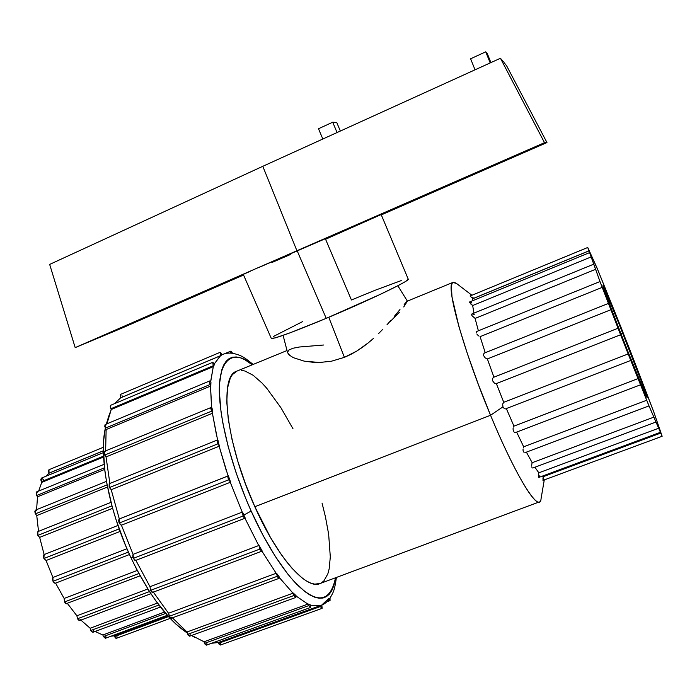 <?xml version="1.0" encoding="UTF-8"?>
<svg xmlns="http://www.w3.org/2000/svg" width="697" height="697" viewBox="0 0 697 697"><rect width="100%" height="100%" fill="white"/><g stroke="black" fill="none" stroke-linecap="round" stroke-linejoin="round"><path stroke-width="1.05" d="M399.486 312.195L390.137 321.631M407.405 301.156L403.737 306.959M471.904 295.258L456.23 283.252L453.904 282.224L452.275 283.043L451.386 285.761L451.987 296.913L459.009 326.928L467.469 353.963L478.281 384.256L490.549 415.264C462.904 349.293 444.974 283.191 452.989 282.407L407.248 301.182L404.155 304.502L406.673 301.67M399.973 309.546L394.197 316.508L399.973 309.546M390.782 320.489L387.009 324.758L390.782 320.489M382.853 329.228L378.393 333.767L382.853 329.228M373.575 338.306L368.356 342.793L373.575 338.306M362.797 347.062L368.356 342.793L356.908 350.992L362.797 347.062M350.722 354.468L356.908 350.992L344.405 357.343L350.722 354.468M293.332 357.666L304.214 361.151L319.487 362.501L331.589 361.177L344.405 357.343L328.766 317.283L344.405 357.343L331.589 361.177L319.487 362.501L313.964 362.405L304.214 361.151L293.332 357.666L289.063 354.93L287.53 352.299L288.846 350.033L292.949 348.256L299.457 347.001L323.617 345.015M114.43 636.605L116.408 638.313L115.493 638.069L114.125 635.838L167.846 615.913L114.125 635.838L110.989 636.204L114.125 635.838L114.43 636.605L168.447 616.575L114.43 636.605M105.369 638.286L103.374 636.535L165.633 613.395L103.374 636.535L105.413 638.278L167.306 615.303M90.758 630.524L92.867 632.301L91.185 631.264L90.166 628.241L157.409 603.053L90.166 628.241L80.896 620.112L90.166 628.241L90.758 630.524L158.899 605.04L90.758 630.524M80.277 619.467L79.179 620.6L77.472 618.762L149.498 591.561L77.472 618.762L79.65 620.574L150.9 593.713M64.542 601.955L66.799 603.82L65.657 603.489L64.542 601.955L64.133 598.453L137.248 570.451L64.133 598.453L55.586 583.136L64.133 598.453L64.542 601.955L138.886 573.526L64.542 601.955M55.359 583.232L54.331 583.023L53.024 581.324L128.405 552.094L53.024 581.324L55.342 583.232L129.494 554.524M46.089 560.51L120.076 531.445L46.089 560.51L52.902 577.499L126.932 548.731L52.902 577.499L46.089 560.51L43.885 558.515L46.089 560.51M44.146 554.594L43.885 558.515L119.161 528.892L43.885 558.515L43.301 555.892L43.955 554.638M39.659 537.378L112.618 508.305L39.659 537.378L44.138 554.568L39.659 537.378L37.865 535.392L39.659 537.378M111.015 502.363L37.899 531.602L37.865 535.392L111.938 505.83L37.865 535.392L37.281 533.127L37.934 531.593M36.749 515.571L107.504 487.02L36.749 515.571L38.527 531.358L36.749 515.571L35.434 513.828L36.749 515.571M107.085 484.877L35.434 513.828L35.094 512.975L34.85 511.354L35.477 510.117L35.434 513.828L107.085 484.877M37.507 496.795L104.681 469.412L37.507 496.795L36.593 509.664L37.507 496.795L36.671 495.489L37.507 496.795M104.141 464.307L36.662 491.89L36.671 495.489L104.498 467.818L36.671 495.489L36.113 492.831L36.653 491.89M41.75 482.385L103.6 457.005L41.75 482.385L38.649 491.071L41.75 482.385L41.35 481.671L41.75 482.385M103.557 456.126L41.35 481.671L40.801 479.675L41.358 478.133L41.35 481.671L103.557 456.126M48.999 473.167L103.4 450.767L48.999 473.167L103.4 450.82L49.017 473.219L45.653 476.365L49.017 473.219L48.433 471.067L48.982 469.717L48.999 473.167M330.038 598.096L330.047 600.622L328.914 599.603L329.925 600.64L330.038 598.096M328.479 598.749L321.561 605.214L322.04 608.376L320.428 606.503L218.605 643.279L220.383 645.039L322.04 608.376M206.399 645.152L205.005 644.176L204.021 641.78L307.891 604.116L296.103 596.057L307.891 604.116L204.021 641.78L191.701 635.446L204.021 641.78L204.552 643.348L206.408 645.143L310.418 607.523L308.736 605.606L204.552 643.348L308.736 605.606L308.179 604.003L310.487 604.961L310.418 607.523L310.487 604.961L307.891 604.116L310.409 607.523M189.645 636.195L188.12 635.115L187.031 631.979L187.693 634.34L294.021 595.482L293.289 593.077L187.031 631.979L172.42 617.838L187.031 631.979L293.001 593.191L279.453 577.7L293.001 593.191L296.051 595.639L295.781 597.46L294.021 595.482L187.693 634.34L189.645 636.195L295.763 597.468M171.784 617.115L171.209 618.283L170.007 617.638L168.526 613.255L276.169 573.274L261.889 551.1L276.169 573.274L168.526 613.255L153.349 592.119L168.526 613.255L169.205 616.348L171.253 618.265L279.096 578.344L277.267 576.28L169.205 616.348L277.267 576.28L276.465 573.161L279.471 577.221L279.114 578.344M261.689 551.257L152.713 592.363L151.658 591.98L150.561 590.359L150.003 586.708L150.561 590.359L259.763 549.105L259.031 545.429L150.003 586.708L135.854 560.327L150.003 586.708L258.726 545.542L244.961 518.28L258.726 545.542L262.037 550.717L261.715 551.249L259.763 549.105L150.561 590.359L152.713 592.363L153.148 591.805M228.085 475.946L119.318 518.977L111.215 489.712L219.45 446.132L217.812 443.85L109.455 487.551L111.215 489.712L119.309 518.951L119.257 523.02L228.625 479.841L228.381 475.824L230.602 482.176L228.625 479.841L119.257 523.02L121.426 525.207L230.298 482.289L242.199 512.138L245.239 518.106L243.044 516.015L133.388 558.341L135.627 560.414L245.039 518.246M211.06 407.492L104.559 451.325L104.733 455.054L211.479 411.213L211.069 407.492L212.036 407.98L212.716 413.182L211.479 411.213L104.733 455.054L106.04 456.936L212.419 413.295L216.697 436.13M211.688 407.667L210.503 386.129L106.136 429.552L105.63 450.881L106.136 429.552L104.716 426.259L105.134 424.569L105.308 428.167L209.997 384.57L209.57 380.998L210.956 382.034L210.799 386.016L209.997 384.57L105.308 428.167L106.136 429.552L210.503 386.129L211.452 405.558M212.768 362.309L110.623 405.305L110.832 408.764L213.204 365.759L212.768 362.309L214.519 364.017L213.587 366.526L213.204 365.759L110.832 408.764L111.224 409.505L213.308 366.639L210.747 380.893M214.388 363.773L220.287 355.818L120.598 397.856L114.656 403.607L120.598 397.856L120.311 394.485L120.581 397.821L220.548 355.67L220.113 352.333L222.151 354.738L220.566 355.714L120.581 397.821L220.566 355.714L214.406 363.738M106.963 423.811L108.662 416.457L111.224 409.505L106.963 423.811M109.882 483.448L106.04 456.936L109.882 483.448M135.645 560.414L134.678 560.153L133.388 558.341L132.718 555.936L133.083 554.359L133.388 558.341L243.044 516.015L242.495 512.025L133.083 554.359L121.426 525.207L133.083 554.359L242.199 512.138L230.298 482.289L121.426 525.207L120.337 524.649L118.969 522.314L118.595 520.276L119.152 519.012M130.862 557.513L133.022 557.4L130.862 557.513L136.699 569.397L149.306 591.274L155.919 601.006L169.327 617.533L175.975 624.163L187.205 632.937C167.602 619.938 148.818 594.794 130.862 557.513C108.95 510.997 98.782 456.727 105.325 428.219L103.722 439.877L103.391 449.347L104.846 470.728L106.632 482.42L112.287 507.12L116.094 519.831L125.434 545.185L130.862 557.513M287.025 350.53L236.588 371.24C218.675 376.223 226.159 443.954 254.841 506.736L490.549 415.264L502.955 406.848L502.659 404.06L503.748 402.282L628.145 353.945L600.431 282.773L587.745 247.479L470.057 296.025L472.819 298.656L589.009 250.815L587.745 247.47L597.19 268.336L621.184 327.729L653.891 412.302L662.15 436.27L648.541 404.844L620.591 334.778L496.351 383.594L494.365 383.115L492.692 380.91L492.587 378.375L493.659 377.277M587.745 247.479L598.052 270.48L630.175 350.539L653.577 411.422L662.15 436.27L649.012 405.915L628.145 353.945L503.748 402.282L496.351 383.594L503.748 402.282L502.659 404.06L502.955 406.848L490.549 415.264L254.841 506.736L270.48 537.509L281.37 554.681L286.763 561.965L292.026 568.29L301.967 577.857L306.549 581.037L310.801 583.128L314.695 584.13L320.184 583.485L539.434 501.875C534.224 505.804 512.748 468.933 490.549 415.264C516.311 477.611 539.844 514.491 541.072 498.66L544.27 479.911M622.691 333.131C635.22 364.679 647.731 397.708 647.104 397.682C645.971 396.175 639.489 380.571 627.666 350.887L645.056 393.491L646.842 396.541L641.423 381.459L618.631 322.929L603.14 285.814L610.816 307.577L627.666 350.887C614.475 317.675 602.138 284.986 602.975 285.631C603.193 284.89 612.28 306.828 622.691 333.131L620.949 333.819L622.691 333.131M472.191 297.14L473.272 297.915M493.938 377.208L492.587 378.375L492.692 380.91L494.365 383.115L496.351 383.594L620.591 334.778L599.995 281.553L589.035 250.868L472.871 298.699L472.47 300.79L472.871 298.699L470.057 296.025M589.374 252.706L469.595 301.975L470.519 303.787L472.671 305.539L591.004 256.975L472.671 305.539L473.934 313.145L472.671 305.539L469.456 302.237L471.372 302.524M473.158 314.103L474.239 314.6M472.252 313.92L471.573 314.765L472.008 315.706L475.101 318.424L595.482 269.356L475.101 318.424L478.377 330.796L475.101 318.424L472.008 315.706L471.904 313.972M476.33 332.007L476.774 331.45L476.373 332.957L476.33 332.007M476.931 334.107L477.872 335.213L476.931 334.107M478.978 336.085L477.872 335.213L478.978 336.085M485.234 352.691L480.102 336.651L485.234 352.691M484.406 353.03L483.413 354.381L483.587 355.583L485.217 357.927L487.369 358.946L610.833 309.738L487.369 358.946L493.929 377.173L487.369 358.946L485.217 357.927L483.587 355.583L483.413 354.381L484.319 353.057M452.989 282.407L456.64 283.566M251.138 511.04C239.245 484.703 223.72 441.358 219.921 401.855C215.913 361.839 231.552 346.592 252.27 364.801L244.9 359.757L240.43 357.805L236.266 356.951L232.45 357.23L229.043 358.676L226.081 361.316L223.615 365.141L221.681 370.151L219.538 383.62L219.389 391.984L221.01 411.622L222.787 422.696L228.215 446.751L235.969 472.392L245.684 498.346L251.138 511.04L243.863 515.074L251.138 511.04C261.628 534.46 278.059 564.77 296.73 584.269C317.431 604.36 330.361 602.191 335.518 577.778L333.706 585.942L331.798 590.542L329.376 594.123L326.431 596.641L322.999 598.017L319.078 598.226L314.713 597.216L309.93 594.977L304.763 591.5L293.515 580.845L287.539 573.744L275.202 556.267L262.865 535.043L251.138 511.04M223.031 354.329L222.343 354.625L223.031 354.329M217.403 439.999L109.298 483.683L109.455 487.551L217.812 443.85L217.403 439.999L217.952 440.103L219.154 446.246L226.168 470.205M381.198 214.554L297.114 250.659L326.222 318.355C368.417 300.695 410.716 280.351 408.242 279.166L381.024 214.223M120.659 328.644L75.189 347.62L296.913 250.746L544.496 142.676L546.962 142.563L381.337 214.894L546.962 142.563L506.571 65.692L504.236 62.852L506.571 65.692L546.962 142.563L544.496 142.676L500.455 58.26L503.068 61.441L500.455 58.26L262.804 166.304L500.455 58.26L544.496 142.676L296.913 250.746L262.804 166.304L49.67 264.407L262.804 166.304L296.913 250.746L75.189 347.62L49.67 264.407L75.189 347.62L120.659 328.644L243.567 275.019L120.659 328.644M105.717 334.464L243.514 274.897L105.717 334.464L250.162 271.36L105.717 334.464M272.013 262.464L290.841 254.335M401.228 280.586L375.239 290.213L351.436 299.989L325.56 239.245L381.189 214.554L258.273 267.735L297.114 250.659L326.222 318.355L289.839 332.922L275.428 337.836L271.272 338.385C273.799 339.195 292.113 332.513 326.222 318.355L380.126 294.439L398.806 285.239L404.565 282.058L407.675 279.976L408.093 279.044M381.285 214.763L522.306 153.166L519.056 153.976L356.141 225.079L519.056 153.976L522.306 153.166L381.285 214.763M503.983 62.225L502.607 60.883L503.983 62.225M95.071 631.473L102.868 635.002L164.509 612.071L102.868 635.002L95.071 631.473M67.478 603.558L76.905 615.799L147.842 588.965L76.905 615.799L67.478 603.558M220.391 645.039L219.093 644.159L218.3 642.521L218.605 643.279L320.428 606.503L320.115 605.71L218.3 642.521L211.609 643.261L218.3 642.521L319.845 605.824L310.54 605.188L319.845 605.824L321.779 605.127C324.732 603.942 327.459 601.65 329.934 598.253C333.07 592.502 334.403 591.866 336.398 577.447M228.076 475.92L219.154 446.246L111.215 489.712L109.133 486.75L109.194 483.744M217.595 439.964L217.237 442.212L219.45 446.132L217.595 439.964L212.419 413.295L106.04 456.936L104.158 453.285L104.594 451.316M210.694 381.686L213.308 366.639L111.224 409.505L110.239 406.734L110.657 405.288M602.252 287.356L480.102 336.651L602.252 287.356M513.942 426.128L637.982 378.61L513.942 426.128L506.362 408.608L513.942 426.128L513.401 427.104L513.942 426.128M523.665 446.794L646.738 400.235L523.665 446.794L516.643 432.096L523.665 446.794L523.247 447.988L523.665 446.794M532.168 462.703L653.742 417.172L532.168 462.703L526.392 452.144L532.168 462.703L531.846 464.028L532.168 462.703M538.825 472.819L658.517 428.289L538.825 472.819L534.921 467.234L538.825 472.819L538.581 474.187L538.825 472.819M543.251 476.661L660.826 433.046L543.251 476.661L542.188 476.182L543.251 476.661L543.033 477.994L543.251 476.661M116.922 636.126L116.991 637.084M116.852 637.816L116.521 638.26M105.909 635.777L105.735 638.008M103.374 636.535L102.868 635.002L103.374 636.535M93.494 630.515L93.311 631.848M77.472 618.762L76.905 615.799L77.472 618.762M67.287 603.271L140.132 575.818M53.024 581.324L52.432 579.024L52.902 577.499L53.024 581.324M36.078 510.143L36.601 510.448M37.133 491.855L37.708 492.134M41.55 478.098L43.336 479.527M106.92 422.164L106.345 424.064M321.282 582.953L323.939 580.836L327.878 573.779L329.15 568.944L330.308 556.964L328.653 534.268L325.438 516.826L322.04 503.042M292.975 428.716L280.9 407.701L266.663 388.159L262.02 383.036L253.098 375.239L244.969 371.031L241.31 370.377M237.172 370.996L232.432 374.568L230.306 378.062L227.501 388.124L226.786 402.073L228.302 419.455L232.04 439.554L237.895 461.51L245.614 484.267L254.841 506.736C277.528 557.975 306.776 590.376 320.184 583.485M503.67 408.024L502.955 406.848L503.67 408.024M505.508 408.878L504.576 408.712L505.508 408.878M513.105 428.385L513.123 429.84L513.105 428.385M513.497 431.208L513.123 429.84L513.497 431.208M515.632 432.48L514.177 432.175L515.789 432.401M523.046 449.382L523.107 450.82L523.046 449.382M523.464 452.022L523.107 450.82L523.464 452.022M524.745 452.762L649.003 405.915M531.698 465.448L531.846 464.028L531.698 465.448M532.064 467.731L531.767 466.772L532.064 467.731M532.769 468.036L655.729 422.121M538.45 475.537L538.581 474.187L538.45 475.537M538.694 477.314L538.485 476.661L538.694 477.314M539.844 475.676L538.938 477.384L660.19 432.393M542.893 479.196L543.033 477.994L542.893 479.196M542.963 480.39L662.15 436.27M543.172 480.059L543.721 477.976M589.035 250.868L472.819 298.656L589.035 250.868M630.715 360.462L506.344 408.555M618.021 328.235L493.589 377.304M599.995 281.553L476.774 331.45M222.151 354.738L220.086 352.351L220.566 355.714L222.151 354.738M122.576 396.689L122.01 395.661M214.519 364.017L212.646 362.414L213.587 366.526L214.519 364.017M210.956 382.034L209.971 381.032L209.274 381.825L210.799 386.016L210.956 382.034M106.118 424.909L105.587 424.578M212.036 407.98L211.208 407.466L210.755 408.616L212.716 413.182L212.036 407.98M105.177 451.377L104.733 451.281M228.381 475.824L227.867 477.062L228.337 479.118L230.602 482.176L228.381 475.824M242.495 512.025L243.044 516.015L244.264 517.906L245.239 518.106L242.495 512.025M259.031 545.429L259.763 549.105L261.715 551.24L262.037 550.717L259.031 545.429M276.465 573.161L277.633 577.02L279.079 578.353L279.471 577.221L276.465 573.161M293.289 593.077L294.43 596.275L295.911 597.373L296.051 595.639L293.289 593.077M189.802 636.1L190.124 634.331M206.87 644.281L206.878 643.47M320.115 605.71L321.378 608.063L322.136 608.307L321.84 605.101L320.115 605.71M220.766 644.507L220.67 642.538M230.742 353.1L230.768 351.157L232.624 353.283L230.968 351.149L230.742 353.1M283.095 335.362L287.608 352.795L289.908 355.636M273.215 336.581L302.664 321.578M490.897 62.608L487.22 53.408L490.897 62.608M475.04 69.813L470.614 58.783L485.748 51.822L490.183 62.93L485.748 51.822L487.22 53.408L485.748 51.822L470.614 58.783L475.04 69.813M340.345 131.053L336.773 122.533L340.345 131.053M322.833 139.017L318.494 128.745L332.722 122.202L337.06 132.543L332.722 122.202L336.773 122.533L332.722 122.202L318.494 128.745L322.833 139.017M407.388 301.121L397.83 285.753M116.408 638.313L170.164 618.413M92.867 632.301L160.449 607.061M48.947 469.734L103.4 447.265M326.893 601.764L330.029 600.631M120.346 394.476L220.113 352.333M108.662 416.457L106.51 423.506M253.142 364.444C241.815 355.156 239.995 355.392 233.896 353.501C229.435 352.708 225.584 353.083 222.343 354.625M271.281 338.393L243.27 274.365M515.623 432.488L640.456 384.831M484.276 353.074L608.376 303.439M471.86 313.99L593.522 264.259M194.785 637.433L191.518 635.507M105.116 424.578L209.57 380.998M119.126 519.03L228.215 475.859M230.759 351.157L224.303 353.884M41.323 478.151L103.435 452.597M35.442 510.134L106.449 481.383M43.928 554.646L117.959 525.451"/></g></svg>
